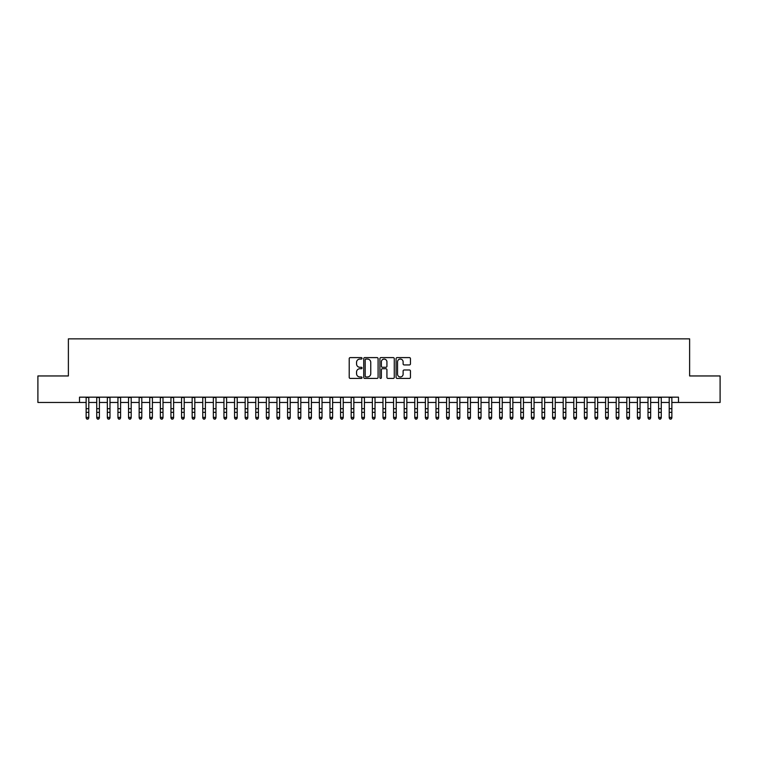 <?xml version="1.0" encoding="UTF-8"?>
<svg xmlns="http://www.w3.org/2000/svg" width="758" height="758" viewBox="0 0 758 758"><rect width="100%" height="100%" fill="white"/><g stroke="black" fill="none" stroke-linecap="round" stroke-linejoin="round"><path stroke-width="1.14" d="M362.04 358.335A0.73 0.73 0 0 0 361.31 357.605L350.253 357.605A1.042 1.042 0 0 0 349.211 358.648L349.211 377.38A1.042 1.042 0 0 0 350.253 378.413L361.31 378.413A0.73 0.73 0 0 0 362.04 377.683A0.73 0.73 0 0 0 361.31 376.963L359.879 376.963A3.326 3.326 0 0 1 356.554 373.628L356.554 372.064A3.326 3.326 0 0 1 359.879 368.739L361.31 368.739A0.73 0.73 0 0 0 362.04 368.009A0.73 0.73 0 0 0 361.31 367.279L359.879 367.279A3.326 3.326 0 0 1 356.554 363.954L356.554 362.39A3.326 3.326 0 0 1 359.879 359.065L361.31 359.065A0.73 0.73 0 0 0 362.04 358.335M409.415 364.939A1.042 1.042 0 0 0 410.448 363.897L410.448 358.648A1.042 1.042 0 0 0 409.415 357.605L397.135 357.605A1.042 1.042 0 0 0 396.093 358.648L396.093 377.38A1.042 1.042 0 0 0 397.135 378.413L409.415 378.413A1.042 1.042 0 0 0 410.448 377.38L410.448 371.032A1.042 1.042 0 0 0 409.415 369.989L404.156 369.989A1.042 1.042 0 0 0 403.114 371.032L403.114 374.177A2.786 2.786 0 0 1 400.328 376.963A2.786 2.786 0 0 1 397.552 374.177L397.552 361.841A2.786 2.786 0 0 1 400.328 359.065A2.786 2.786 0 0 1 403.114 361.841L403.114 363.897A1.042 1.042 0 0 0 404.156 364.939L409.415 364.939M79.514 402.46L37.9 402.46L37.9 375.959L68.381 375.959L68.381 338.854L689.619 338.854L689.619 375.959L720.1 375.959L720.1 402.46L678.486 402.46L678.486 397.164L79.514 397.164L79.514 402.46L86.137 402.46M378.09 358.648A1.042 1.042 0 0 0 377.048 357.605L364.769 357.605A1.042 1.042 0 0 0 363.726 358.648L363.726 377.38A1.042 1.042 0 0 0 364.769 378.413L377.048 378.413A1.042 1.042 0 0 0 378.09 377.38L378.09 358.648M380.952 357.605L393.231 357.605A1.042 1.042 0 0 1 394.274 358.648L394.274 377.38A1.042 1.042 0 0 1 393.231 378.413L387.973 378.413A1.042 1.042 0 0 1 386.931 377.38L386.931 369.781A1.042 1.042 0 0 0 385.898 368.739L382.411 368.739A1.042 1.042 0 0 0 381.369 369.781L381.369 377.683A0.73 0.73 0 0 1 380.639 378.413A0.73 0.73 0 0 1 379.91 377.683L379.91 358.648A1.042 1.042 0 0 1 380.952 357.605M88.79 402.46L96.74 402.46M99.393 402.46L107.342 402.46M109.986 402.46L117.945 402.46M120.588 402.46L128.538 402.46M131.191 402.46L139.14 402.46M141.793 402.46L149.743 402.46M152.396 402.46L160.345 402.46M162.998 402.46L170.948 402.46M173.601 402.46L181.55 402.46M184.203 402.46L192.153 402.46M194.797 402.46L202.756 402.46M205.399 402.46L213.349 402.46M216.002 402.46L223.951 402.46M226.604 402.46L234.554 402.46M237.207 402.46L245.156 402.46M247.809 402.46L255.759 402.46M258.412 402.46L266.361 402.46M269.014 402.46L276.964 402.46M279.607 402.46L287.566 402.46M290.21 402.46L298.169 402.46M300.812 402.46L308.762 402.46M311.415 402.46L319.364 402.46M322.017 402.46L329.967 402.46M332.62 402.46L340.569 402.46M343.222 402.46L351.172 402.46M353.825 402.46L361.774 402.46M364.427 402.46L372.377 402.46M375.021 402.46L382.979 402.46M385.623 402.46L393.573 402.46M396.226 402.46L404.175 402.46M406.828 402.46L414.778 402.46M417.431 402.46L425.38 402.46M428.033 402.46L435.983 402.46M438.636 402.46L446.585 402.46M449.238 402.46L457.188 402.46M459.831 402.46L467.79 402.46M470.434 402.46L478.393 402.46M481.036 402.46L488.986 402.46M491.639 402.46L499.588 402.46M502.241 402.46L510.191 402.46M512.844 402.46L520.793 402.46M523.446 402.46L531.396 402.46M534.049 402.46L541.998 402.46M544.651 402.46L552.601 402.46M555.244 402.46L563.203 402.46M565.847 402.46L573.797 402.46M576.45 402.46L584.399 402.46M587.052 402.46L595.002 402.46M597.655 402.46L605.604 402.46M608.257 402.46L616.207 402.46M618.86 402.46L626.809 402.46M629.462 402.46L637.412 402.46M640.055 402.46L648.014 402.46M650.658 402.46L658.607 402.46M661.26 402.46L669.21 402.46M671.863 402.46L678.486 402.46M365.915 359.065A0.73 0.73 0 0 0 365.185 359.785L365.185 376.233A0.73 0.73 0 0 0 365.915 376.963L367.422 376.963A3.326 3.326 0 0 0 370.757 373.628L370.757 362.39A3.326 3.326 0 0 0 367.422 359.065L365.915 359.065M386.931 361.898A2.786 2.786 0 0 0 384.154 359.112A2.786 2.786 0 0 0 381.369 361.898L381.369 366.237A1.042 1.042 0 0 0 382.411 367.279L385.898 367.279A1.042 1.042 0 0 0 386.931 366.237L386.931 361.898M88.79 397.164L88.79 417.98L87.994 419.146L86.933 418.909L87.994 419.146M86.137 397.164L86.137 417.393L88.79 417.393L87.994 418.909M86.933 419.146L86.137 417.98L86.933 418.909M99.393 397.164L99.393 417.98L98.597 419.146L97.536 418.909L98.597 419.146M96.74 397.164L96.74 417.393L99.393 417.393L98.597 418.909M97.536 419.146L96.74 417.98L97.536 418.909M109.986 397.164L109.986 417.98L109.19 419.146L108.138 418.909L109.19 419.146M107.342 397.164L107.342 417.393L109.986 417.393L109.19 418.909M108.138 419.146L107.342 417.98L108.138 418.909M120.588 397.164L120.588 417.98L119.792 419.146L118.731 418.909L119.792 419.146M117.945 397.164L117.945 417.393L120.588 417.393L119.792 418.909M118.731 419.146L117.945 417.98L118.731 418.909M131.191 397.164L131.191 417.98L130.395 419.146L129.334 418.909L130.395 419.146M128.538 397.164L128.538 417.393L131.191 417.393L130.395 418.909M129.334 419.146L128.538 417.98L129.334 418.909M141.793 397.164L141.793 417.98L140.997 419.146L139.936 418.909L140.997 419.146M139.14 397.164L139.14 417.393L141.793 417.393L140.997 418.909M139.936 419.146L139.14 417.98L139.936 418.909M152.396 397.164L152.396 417.98L151.6 419.146L150.539 418.909L151.6 419.146M149.743 397.164L149.743 417.393L152.396 417.393L151.6 418.909M150.539 419.146L149.743 417.98L150.539 418.909M162.998 397.164L162.998 417.98L162.203 419.146L161.141 418.909L162.203 419.146M160.345 397.164L160.345 417.393L162.998 417.393L162.203 418.909M161.141 419.146L160.345 417.98L161.141 418.909M173.601 397.164L173.601 417.98L172.805 419.146L171.744 418.909L172.805 419.146M170.948 397.164L170.948 417.393L173.601 417.393L172.805 418.909M171.744 419.146L170.948 417.98L171.744 418.909M184.203 397.164L184.203 417.98L183.408 419.146L182.346 418.909L183.408 419.146M181.55 397.164L181.55 417.393L184.203 417.393L183.408 418.909M182.346 419.146L181.55 417.98L182.346 418.909M194.797 397.164L194.797 417.98L194.01 419.146L192.949 418.909L194.01 419.146M192.153 397.164L192.153 417.393L194.797 417.393L194.01 418.909M192.949 419.146L192.153 417.98L192.949 418.909M205.399 397.164L205.399 417.98L204.603 419.146L203.551 418.909L204.603 419.146M202.756 397.164L202.756 417.393L205.399 417.393L204.603 418.909M203.551 419.146L202.756 417.98L203.551 418.909M216.002 397.164L216.002 417.98L215.206 419.146L214.144 418.909L215.206 419.146M213.349 397.164L213.349 417.393L216.002 417.393L215.206 418.909M214.144 419.146L213.349 417.98L214.144 418.909M226.604 397.164L226.604 417.98L225.808 419.146L224.747 418.909L225.808 419.146M223.951 397.164L223.951 417.393L226.604 417.393L225.808 418.909M224.747 419.146L223.951 417.98L224.747 418.909M237.207 397.164L237.207 417.98L236.411 419.146L235.35 418.909L236.411 419.146M234.554 397.164L234.554 417.393L237.207 417.393L236.411 418.909M235.35 419.146L234.554 417.98L235.35 418.909M247.809 397.164L247.809 417.98L247.013 419.146L245.952 418.909L247.013 419.146M245.156 397.164L245.156 417.393L247.809 417.393L247.013 418.909M245.952 419.146L245.156 417.98L245.952 418.909M258.412 397.164L258.412 417.98L257.616 419.146L256.555 418.909L257.616 419.146M255.759 397.164L255.759 417.393L258.412 417.393L257.616 418.909M256.555 419.146L255.759 417.98L256.555 418.909M269.014 397.164L269.014 417.98L268.218 419.146L267.157 418.909L268.218 419.146M266.361 397.164L266.361 417.393L269.014 417.393L268.218 418.909M267.157 419.146L266.361 417.98L267.157 418.909M279.607 397.164L279.607 417.98L278.821 419.146L277.76 418.909L278.821 419.146M276.964 397.164L276.964 417.393L279.607 417.393L278.821 418.909M277.76 419.146L276.964 417.98L277.76 418.909M290.21 397.164L290.21 417.98L289.414 419.146L288.362 418.909L289.414 419.146M287.566 397.164L287.566 417.393L290.21 417.393L289.414 418.909M288.362 419.146L287.566 417.98L288.362 418.909M300.812 397.164L300.812 417.98L300.016 419.146L298.955 418.909L300.016 419.146M298.169 397.164L298.169 417.393L300.812 417.393L300.016 418.909M298.955 419.146L298.169 417.98L298.955 418.909M311.415 397.164L311.415 417.98L310.619 419.146L309.558 418.909L310.619 419.146M308.762 397.164L308.762 417.393L311.415 417.393L310.619 418.909M309.558 419.146L308.762 417.98L309.558 418.909M322.017 397.164L322.017 417.98L321.221 419.146L320.16 418.909L321.221 419.146M319.364 397.164L319.364 417.393L322.017 417.393L321.221 418.909M320.16 419.146L319.364 417.98L320.16 418.909M332.62 397.164L332.62 417.98L331.824 419.146L330.763 418.909L331.824 419.146M329.967 397.164L329.967 417.393L332.62 417.393L331.824 418.909M330.763 419.146L329.967 417.98L330.763 418.909M343.222 397.164L343.222 417.98L342.426 419.146L341.365 418.909L342.426 419.146M340.569 397.164L340.569 417.393L343.222 417.393L342.426 418.909M341.365 419.146L340.569 417.98L341.365 418.909M353.825 397.164L353.825 417.98L353.029 419.146L351.968 418.909L353.029 419.146M351.172 397.164L351.172 417.393L353.825 417.393L353.029 418.909M351.968 419.146L351.172 417.98L351.968 418.909M364.427 397.164L364.427 417.98L363.632 419.146L362.57 418.909L363.632 419.146M361.774 397.164L361.774 417.393L364.427 417.393L363.632 418.909M362.57 419.146L361.774 417.98L362.57 418.909M375.021 397.164L375.021 417.98L374.234 419.146L373.173 418.909L374.234 419.146M372.377 397.164L372.377 417.393L375.021 417.393L374.234 418.909M373.173 419.146L372.377 417.98L373.173 418.909M385.623 397.164L385.623 417.98L384.827 419.146L383.766 418.909L384.827 419.146M382.979 397.164L382.979 417.393L385.623 417.393L384.827 418.909M383.766 419.146L382.979 417.98L383.766 418.909M396.226 397.164L396.226 417.98L395.43 419.146L394.368 418.909L395.43 419.146M393.573 397.164L393.573 417.393L396.226 417.393L395.43 418.909M394.368 419.146L393.573 417.98L394.368 418.909M406.828 397.164L406.828 417.98L406.032 419.146L404.971 418.909L406.032 419.146M404.175 397.164L404.175 417.393L406.828 417.393L406.032 418.909M404.971 419.146L404.175 417.98L404.971 418.909M417.431 397.164L417.431 417.98L416.635 419.146L415.574 418.909L416.635 419.146M414.778 397.164L414.778 417.393L417.431 417.393L416.635 418.909M415.574 419.146L414.778 417.98L415.574 418.909M428.033 397.164L428.033 417.98L427.237 419.146L426.176 418.909L427.237 419.146M425.38 397.164L425.38 417.393L428.033 417.393L427.237 418.909M426.176 419.146L425.38 417.98L426.176 418.909M438.636 397.164L438.636 417.98L437.84 419.146L436.779 418.909L437.84 419.146M435.983 397.164L435.983 417.393L438.636 417.393L437.84 418.909M436.779 419.146L435.983 417.98L436.779 418.909M449.238 397.164L449.238 417.98L448.442 419.146L447.381 418.909L448.442 419.146M446.585 397.164L446.585 417.393L449.238 417.393L448.442 418.909M447.381 419.146L446.585 417.98L447.381 418.909M459.831 397.164L459.831 417.98L459.045 419.146L457.984 418.909L459.045 419.146M457.188 397.164L457.188 417.393L459.831 417.393L459.045 418.909M457.984 419.146L457.188 417.98L457.984 418.909M470.434 397.164L470.434 417.98L469.638 419.146L468.586 418.909L469.638 419.146M467.79 397.164L467.79 417.393L470.434 417.393L469.638 418.909M468.586 419.146L467.79 417.98L468.586 418.909M481.036 397.164L481.036 417.98L480.24 419.146L479.179 418.909L480.24 419.146M478.393 397.164L478.393 417.393L481.036 417.393L480.24 418.909M479.179 419.146L478.393 417.98L479.179 418.909M491.639 397.164L491.639 417.98L490.843 419.146L489.782 418.909L490.843 419.146M488.986 397.164L488.986 417.393L491.639 417.393L490.843 418.909M489.782 419.146L488.986 417.98L489.782 418.909M502.241 397.164L502.241 417.98L501.445 419.146L500.384 418.909L501.445 419.146M499.588 397.164L499.588 417.393L502.241 417.393L501.445 418.909M500.384 419.146L499.588 417.98L500.384 418.909M512.844 397.164L512.844 417.98L512.048 419.146L510.987 418.909L512.048 419.146M510.191 397.164L510.191 417.393L512.844 417.393L512.048 418.909M510.987 419.146L510.191 417.98L510.987 418.909M523.446 397.164L523.446 417.98L522.65 419.146L521.589 418.909L522.65 419.146M520.793 397.164L520.793 417.393L523.446 417.393L522.65 418.909M521.589 419.146L520.793 417.98L521.589 418.909M534.049 397.164L534.049 417.98L533.253 419.146L532.192 418.909L533.253 419.146M531.396 397.164L531.396 417.393L534.049 417.393L533.253 418.909M532.192 419.146L531.396 417.98L532.192 418.909M544.651 397.164L544.651 417.98L543.856 419.146L542.794 418.909L543.856 419.146M541.998 397.164L541.998 417.393L544.651 417.393L543.856 418.909M542.794 419.146L541.998 417.98L542.794 418.909M555.244 397.164L555.244 417.98L554.449 419.146L553.397 418.909L554.449 419.146M552.601 397.164L552.601 417.393L555.244 417.393L554.449 418.909M553.397 419.146L552.601 417.98L553.397 418.909M565.847 397.164L565.847 417.98L565.051 419.146L563.99 418.909L565.051 419.146M563.203 397.164L563.203 417.393L565.847 417.393L565.051 418.909M563.99 419.146L563.203 417.98L563.99 418.909M576.45 397.164L576.45 417.98L575.654 419.146L574.592 418.909L575.654 419.146M573.797 397.164L573.797 417.393L576.45 417.393L575.654 418.909M574.592 419.146L573.797 417.98L574.592 418.909M587.052 397.164L587.052 417.98L586.256 419.146L585.195 418.909L586.256 419.146M584.399 397.164L584.399 417.393L587.052 417.393L586.256 418.909M585.195 419.146L584.399 417.98L585.195 418.909M597.655 397.164L597.655 417.98L596.859 419.146L595.797 418.909L596.859 419.146M595.002 397.164L595.002 417.393L597.655 417.393L596.859 418.909M595.797 419.146L595.002 417.98L595.797 418.909M608.257 397.164L608.257 417.98L607.461 419.146L606.4 418.909L607.461 419.146M605.604 397.164L605.604 417.393L608.257 417.393L607.461 418.909M606.4 419.146L605.604 417.98L606.4 418.909M618.86 397.164L618.86 417.98L618.064 419.146L617.003 418.909L618.064 419.146M616.207 397.164L616.207 417.393L618.86 417.393L618.064 418.909M617.003 419.146L616.207 417.98L617.003 418.909M629.462 397.164L629.462 417.98L628.666 419.146L627.605 418.909L628.666 419.146M626.809 397.164L626.809 417.393L629.462 417.393L628.666 418.909M627.605 419.146L626.809 417.98L627.605 418.909M640.055 397.164L640.055 417.98L639.269 419.146L638.208 418.909L639.269 419.146M637.412 397.164L637.412 417.393L640.055 417.393L639.269 418.909M638.208 419.146L637.412 417.98L638.208 418.909M650.658 397.164L650.658 417.98L649.862 419.146L648.81 418.909L649.862 419.146M648.014 397.164L648.014 417.393L650.658 417.393L649.862 418.909M648.81 419.146L648.014 417.98L648.81 418.909M661.26 397.164L661.26 417.98L660.464 419.146L659.403 418.909L660.464 419.146M658.607 397.164L658.607 417.393L661.26 417.393L660.464 418.909M659.403 419.146L658.607 417.98L659.403 418.909M671.863 397.164L671.863 417.98L671.067 419.146L670.006 418.909L671.067 419.146M669.21 397.164L669.21 417.393L671.863 417.393L671.067 418.909M670.006 419.146L669.21 417.98L670.006 418.909M88.79 408.695L86.137 408.695M88.79 412.333L86.137 412.333M88.79 397.505L86.137 397.505M99.393 408.695L96.74 408.695M99.393 412.333L96.74 412.333M99.393 397.505L96.74 397.505M109.986 408.695L107.342 408.695M109.986 412.333L107.342 412.333M109.986 397.505L107.342 397.505M120.588 408.695L117.945 408.695M120.588 412.333L117.945 412.333M120.588 397.505L117.945 397.505M131.191 408.695L128.538 408.695M131.191 412.333L128.538 412.333M131.191 397.505L128.538 397.505M141.793 408.695L139.14 408.695M141.793 412.333L139.14 412.333M141.793 397.505L139.14 397.505M152.396 408.695L149.743 408.695M152.396 412.333L149.743 412.333M152.396 397.505L149.743 397.505M162.998 408.695L160.345 408.695M162.998 412.333L160.345 412.333M162.998 397.505L160.345 397.505M173.601 408.695L170.948 408.695M173.601 412.333L170.948 412.333M173.601 397.505L170.948 397.505M184.203 408.695L181.55 408.695M184.203 412.333L181.55 412.333M184.203 397.505L181.55 397.505M194.797 408.695L192.153 408.695M194.797 412.333L192.153 412.333M194.797 397.505L192.153 397.505M205.399 408.695L202.756 408.695M205.399 412.333L202.756 412.333M205.399 397.505L202.756 397.505M216.002 408.695L213.349 408.695M216.002 412.333L213.349 412.333M216.002 397.505L213.349 397.505M226.604 408.695L223.951 408.695M226.604 412.333L223.951 412.333M226.604 397.505L223.951 397.505M237.207 408.695L234.554 408.695M237.207 412.333L234.554 412.333M237.207 397.505L234.554 397.505M247.809 408.695L245.156 408.695M247.809 412.333L245.156 412.333M247.809 397.505L245.156 397.505M258.412 408.695L255.759 408.695M258.412 412.333L255.759 412.333M258.412 397.505L255.759 397.505M269.014 408.695L266.361 408.695M269.014 412.333L266.361 412.333M269.014 397.505L266.361 397.505M279.607 408.695L276.964 408.695M279.607 412.333L276.964 412.333M279.607 397.505L276.964 397.505M290.21 408.695L287.566 408.695M290.21 412.333L287.566 412.333M290.21 397.505L287.566 397.505M300.812 408.695L298.169 408.695M300.812 412.333L298.169 412.333M300.812 397.505L298.169 397.505M311.415 408.695L308.762 408.695M311.415 412.333L308.762 412.333M311.415 397.505L308.762 397.505M322.017 408.695L319.364 408.695M322.017 412.333L319.364 412.333M322.017 397.505L319.364 397.505M332.62 408.695L329.967 408.695M332.62 412.333L329.967 412.333M332.62 397.505L329.967 397.505M343.222 408.695L340.569 408.695M343.222 412.333L340.569 412.333M343.222 397.505L340.569 397.505M353.825 408.695L351.172 408.695M353.825 412.333L351.172 412.333M353.825 397.505L351.172 397.505M364.427 408.695L361.774 408.695M364.427 412.333L361.774 412.333M364.427 397.505L361.774 397.505M375.021 408.695L372.377 408.695M375.021 412.333L372.377 412.333M375.021 397.505L372.377 397.505M385.623 408.695L382.979 408.695M385.623 412.333L382.979 412.333M385.623 397.505L382.979 397.505M396.226 408.695L393.573 408.695M396.226 412.333L393.573 412.333M396.226 397.505L393.573 397.505M406.828 408.695L404.175 408.695M406.828 412.333L404.175 412.333M406.828 397.505L404.175 397.505M417.431 408.695L414.778 408.695M417.431 412.333L414.778 412.333M417.431 397.505L414.778 397.505M428.033 408.695L425.38 408.695M428.033 412.333L425.38 412.333M428.033 397.505L425.38 397.505M438.636 408.695L435.983 408.695M438.636 412.333L435.983 412.333M438.636 397.505L435.983 397.505M449.238 408.695L446.585 408.695M449.238 412.333L446.585 412.333M449.238 397.505L446.585 397.505M459.831 408.695L457.188 408.695M459.831 412.333L457.188 412.333M459.831 397.505L457.188 397.505M470.434 408.695L467.79 408.695M470.434 412.333L467.79 412.333M470.434 397.505L467.79 397.505M481.036 408.695L478.393 408.695M481.036 412.333L478.393 412.333M481.036 397.505L478.393 397.505M491.639 408.695L488.986 408.695M491.639 412.333L488.986 412.333M491.639 397.505L488.986 397.505M502.241 408.695L499.588 408.695M502.241 412.333L499.588 412.333M502.241 397.505L499.588 397.505M512.844 408.695L510.191 408.695M512.844 412.333L510.191 412.333M512.844 397.505L510.191 397.505M523.446 408.695L520.793 408.695M523.446 412.333L520.793 412.333M523.446 397.505L520.793 397.505M534.049 408.695L531.396 408.695M534.049 412.333L531.396 412.333M534.049 397.505L531.396 397.505M544.651 408.695L541.998 408.695M544.651 412.333L541.998 412.333M544.651 397.505L541.998 397.505M555.244 408.695L552.601 408.695M555.244 412.333L552.601 412.333M555.244 397.505L552.601 397.505M565.847 408.695L563.203 408.695M565.847 412.333L563.203 412.333M565.847 397.505L563.203 397.505M576.45 408.695L573.797 408.695M576.45 412.333L573.797 412.333M576.45 397.505L573.797 397.505M587.052 408.695L584.399 408.695M587.052 412.333L584.399 412.333M587.052 397.505L584.399 397.505M597.655 408.695L595.002 408.695M597.655 412.333L595.002 412.333M597.655 397.505L595.002 397.505M608.257 408.695L605.604 408.695M608.257 412.333L605.604 412.333M608.257 397.505L605.604 397.505M618.86 408.695L616.207 408.695M618.86 412.333L616.207 412.333M618.86 397.505L616.207 397.505M629.462 408.695L626.809 408.695M629.462 412.333L626.809 412.333M629.462 397.505L626.809 397.505M640.055 408.695L637.412 408.695M640.055 412.333L637.412 412.333M640.055 397.505L637.412 397.505M650.658 408.695L648.014 408.695M650.658 412.333L648.014 412.333M650.658 397.505L648.014 397.505M661.26 408.695L658.607 408.695M661.26 412.333L658.607 412.333M661.26 397.505L658.607 397.505M671.863 408.695L669.21 408.695M671.863 412.333L669.21 412.333M671.863 397.505L669.21 397.505"/></g></svg>
